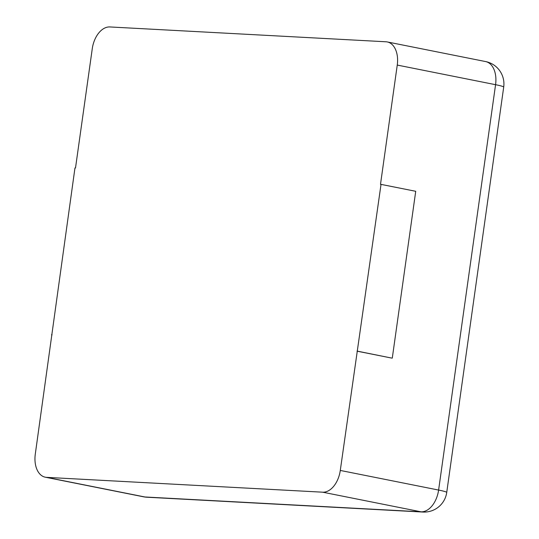 <?xml version="1.0" encoding="UTF-8"?>
<svg xmlns="http://www.w3.org/2000/svg" width="539" height="539" viewBox="0 0 539 539"><rect width="100%" height="100%" fill="white"/><g stroke="black" fill="none" stroke-linecap="round" stroke-linejoin="round"><path stroke-width="0.81" d="M322.672 492.188A22.8 14.378 101.3 0 0 340.284 470.439L381.026 184.378L380.494 184.345L397.256 65.071A22.8 14.378 -78.7 0 0 387.265 41.941A22.8 14.378 -78.7 0 0 385.971 41.779L109.882 26.95A22.8 14.378 101.3 0 0 92.27 48.692L75.507 167.973L74.968 167.939L35.298 454.06A22.8 14.378 -78.7 0 0 45.283 477.197A22.8 14.378 -78.7 0 0 46.576 477.359L322.672 492.188L420.993 511.807L144.897 496.978A22.8 14.378 101.3 0 1 143.603 496.817A22.8 22.8 0 0 0 146.844 497.221A22.8 17.619 -86.9 0 1 144.897 496.978L46.576 477.359M51.528 334.759L52.047 334.867M357.047 351.165L391.745 358.091L357.579 351.192M381.026 184.378L415.724 191.298L392.284 358.118M340.284 470.439L438.605 490.059A22.8 14.378 101.3 0 1 420.993 511.807A22.8 17.619 -86.9 0 0 422.933 512.05L146.844 497.221M387.265 41.941L485.585 61.561A22.8 14.378 101.3 0 1 495.57 84.69L438.605 490.059A22.8 1.604 -172 0 1 446.73 492.457L503.702 87.089A22.8 1.604 -172 0 0 495.57 84.69L397.256 65.071M45.283 477.197L143.603 496.817M422.933 512.05A22.8 22.8 0 0 0 446.73 492.457M503.702 87.089A22.8 22.8 0 0 0 485.585 61.561"/></g></svg>
